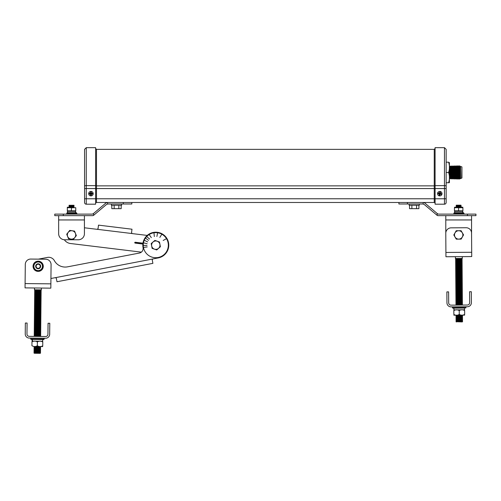 <?xml version="1.0" encoding="UTF-8"?>
<svg xmlns="http://www.w3.org/2000/svg" width="501" height="501" viewBox="0 0 501 501"><rect width="100%" height="100%" fill="white"/><g stroke="black" fill="none" stroke-linecap="round" stroke-linejoin="round"><path stroke-width="0.75" d="M445.903 251.064L445.777 233.291L445.915 252.454L471.698 252.272L471.729 256.568L445.946 256.756L445.915 252.454M471.566 233.716L471.566 219.952L471.566 233.716A6.056 6.056 0 0 1 471.56 233.992L471.685 250.876M445.946 256.756L455.409 256.687L455.422 258.503L462.279 258.453L462.266 256.637L471.729 256.568M445.777 233.291A5.405 5.405 0 0 1 451.144 227.842L466.112 227.736A5.405 5.405 0 0 1 471.554 233.103L471.698 252.272M456.104 258.497L455.566 258.879L462.141 258.835L461.596 258.46M455.566 258.879L456.11 259.255L461.603 259.217L462.141 258.835M456.11 259.255L455.572 259.637L456.117 260.013L455.572 259.637L462.147 259.587L461.603 259.217L462.147 259.587L461.609 259.975L462.154 260.345L455.578 260.395L456.117 260.013L461.609 259.975M458.866 260.752L462.154 260.345L461.615 260.727L462.154 261.102L455.584 261.153L456.117 260.77L458.866 260.752M455.584 261.153L456.123 261.528L461.621 261.484L462.154 261.102L461.615 260.727M456.123 261.528L455.584 261.91L456.129 262.28L455.591 262.668L462.166 262.618L461.621 262.242L462.16 261.86L461.621 262.242L456.129 262.28L455.584 261.91L462.16 261.86L461.621 261.484L462.154 261.102M456.129 262.28L455.591 262.668L456.135 263.038L461.628 263L462.166 262.618L461.628 263L462.172 263.376L455.597 263.42L456.142 263.795L461.634 263.758L462.172 263.376L461.628 263M456.135 263.038L455.597 263.42L456.142 263.795L455.603 264.177L462.179 264.133L461.634 263.758M458.891 264.534L461.64 264.515L462.179 264.133L461.64 264.515L462.185 264.891L455.609 264.935L456.148 264.553L458.891 264.534M455.609 264.935L456.154 265.311L461.646 265.273L462.185 264.891M456.154 265.311L455.616 265.693L462.191 265.643L461.646 265.273L462.191 265.643L461.653 266.025L462.198 266.4L455.622 266.451L456.167 266.826L461.659 266.782L462.198 266.4L461.653 266.025L462.191 265.643M455.616 265.693L456.16 266.069L461.653 266.025M461.659 266.782L462.198 267.158L461.665 267.54L456.167 267.584L455.628 267.208L462.198 267.158L461.659 266.782L462.198 266.4M456.16 266.069L455.622 266.451L456.167 266.826L455.628 267.208L456.167 267.584L455.628 267.966L462.204 267.916L461.665 267.54L462.198 267.158M456.167 267.584L455.628 267.966L456.173 268.336L461.665 268.298L462.204 267.916L461.665 268.298L462.21 268.674L455.634 268.724L456.179 269.093L461.671 269.056L462.21 268.674M456.173 268.336L455.634 268.724L456.179 269.093L455.641 269.475L462.216 269.432L461.671 269.056L462.216 269.432L461.678 269.814L462.223 270.189L455.647 270.233L456.186 269.851L461.678 269.814L462.216 269.432M458.935 270.59L461.684 270.571L462.223 270.189L461.684 270.571L462.229 270.947L455.653 270.991L456.192 270.609L458.935 270.59M455.653 270.991L456.198 271.367L455.659 271.749L456.198 271.367L461.69 271.329L462.229 270.947L461.684 270.571M461.69 271.329L462.235 271.699L461.697 272.081L456.204 272.124L455.659 271.749L462.235 271.699L461.69 271.329L462.229 270.947M461.703 272.838L462.241 273.214L461.709 273.596L456.211 273.64L455.672 273.264L462.241 273.214L461.703 272.838L462.241 272.456L458.954 272.863L456.211 272.882L455.666 272.506L456.204 272.124L455.666 272.506L462.241 272.456L461.697 272.081L462.235 271.699M455.666 272.506L456.211 272.882L455.672 273.264L456.211 273.64L455.678 274.022L462.248 273.972L461.709 273.596L462.241 273.214M455.678 274.022L456.217 274.391L455.678 274.78L462.254 274.73L461.715 275.112L456.223 275.149L455.678 274.78L456.217 274.391L461.709 274.354L462.248 273.972L461.709 273.596M455.678 274.78L456.223 275.149L455.685 275.531L456.229 275.907L455.685 275.531L462.26 275.487L461.715 275.112L462.26 275.487L461.722 275.869L462.266 276.245L455.691 276.289L456.236 276.665L461.728 276.627L462.266 276.245L461.728 276.627L462.273 277.003L455.697 277.047L456.236 276.665L455.691 276.289L456.229 275.907L461.722 275.869L462.26 275.487M455.697 277.047L456.242 277.422L461.734 277.385L462.273 277.003L461.728 276.627M462.279 277.754L458.991 278.161L456.248 278.18L455.703 277.805L462.279 277.754L461.734 277.385L462.279 277.754L461.74 278.136L462.285 278.512L455.71 278.562L456.254 278.938L458.997 278.919L462.285 278.512L461.747 278.894L462.291 279.27L455.716 279.32L456.254 279.696L461.753 279.652L462.291 279.27L461.747 278.894M456.242 277.422L455.703 277.805L456.248 278.18L455.71 278.562L456.254 278.938L455.716 279.32L456.254 279.696L455.722 280.078L462.291 280.028L461.753 279.652L462.291 279.27M459.01 280.428L461.759 280.41L462.291 280.028L461.759 280.41L462.298 280.785L455.722 280.836L456.267 281.205L461.759 281.167L462.298 280.785L461.759 281.167L462.304 281.543L455.728 281.587L456.267 281.205L455.722 280.836L456.261 280.447L459.01 280.428M459.022 281.944L461.765 281.925L462.304 281.543L461.765 281.925L462.31 282.301L455.735 282.345L456.273 281.963L459.022 281.944M455.735 282.345L456.279 282.721L461.772 282.683L462.31 282.301L461.765 281.925M461.772 282.683L462.317 283.052L461.778 283.441L456.286 283.478L455.741 283.103L462.317 283.052L461.772 282.683L462.31 282.301M456.279 282.721L455.741 283.103L456.286 283.478L455.747 283.86L462.323 283.81L461.778 283.441L462.317 283.052M456.286 283.478L455.747 283.86L456.292 284.236L461.784 284.192L462.323 283.81L461.784 284.192L462.329 284.568L455.753 284.618L456.298 284.994L461.79 284.95L462.329 284.568L461.79 284.95L462.335 285.326L455.76 285.376L456.298 285.752L461.797 285.708L462.335 285.326L461.797 285.708L462.335 286.084L455.766 286.134L456.305 286.503L461.803 286.466L462.335 286.084L461.803 286.466L462.342 286.841L455.766 286.885L456.311 287.261L461.803 287.223L462.342 286.841M462.354 288.357L461.816 288.739L456.323 288.776L455.778 288.401L462.354 288.357L461.809 287.981L462.348 287.599L461.809 287.981L456.317 288.019L455.772 287.643L462.348 287.599L461.803 287.223M456.292 284.236L455.753 284.618L456.298 284.994L455.76 285.376L456.298 285.752L455.766 286.134L456.305 286.503L455.766 286.885L456.311 287.261L455.772 287.643L456.317 288.019L455.778 288.401L456.323 288.776L455.785 289.158L462.36 289.108L461.816 288.739L462.36 289.108L461.822 289.497L462.367 289.866L455.791 289.916L456.336 290.292L459.079 290.273L462.367 289.866L461.828 290.248L462.373 290.624L455.797 290.674L456.336 290.292L455.791 289.916L456.33 289.534L461.822 289.497M455.797 290.674L456.342 291.05L461.834 291.006L462.373 290.624L461.828 290.248M461.834 291.006L462.379 291.382L461.841 291.764L456.342 291.807L455.804 291.432L462.379 291.382L461.834 291.006L462.373 290.624M456.342 291.05L455.804 291.432L456.342 291.807L455.81 292.189L462.379 292.139L461.841 291.764L462.379 291.382M456.342 291.807L455.81 292.189L456.348 292.559L461.847 292.521L462.379 292.139L461.847 292.521L462.385 292.897L455.81 292.941L456.355 293.317L461.847 293.279L462.385 292.897L461.847 292.521M456.348 292.559L455.81 292.941L456.355 293.317L455.816 293.699L462.392 293.655L461.847 293.279M459.11 294.056L461.853 294.037L462.392 293.655L461.853 294.037L462.398 294.413L455.822 294.456L456.361 294.074L459.11 294.056M455.822 294.456L456.367 294.832L461.859 294.795L462.398 294.413L461.853 294.037M456.367 294.832L455.829 295.214L456.373 295.59L455.835 295.972L456.38 296.348L455.841 296.73L462.417 296.68L461.872 296.304L462.41 295.922L459.123 296.329L456.38 296.348L455.835 295.972L462.41 295.922L461.866 295.552L462.404 295.164L461.866 295.552L456.373 295.59L455.829 295.214L462.404 295.164L461.859 294.795M456.38 296.348L455.841 296.73L456.386 297.106L461.878 297.062L462.417 296.68L461.872 296.304M455.841 296.73L456.386 297.106L455.847 297.488L462.423 297.437L461.878 297.062M459.135 297.838L461.884 297.819L462.423 297.437L461.884 297.819L462.423 298.195L455.854 298.245L459.135 297.838M455.847 297.488L456.392 297.863L455.854 298.245L456.392 298.615L461.891 298.577L462.423 298.195L461.884 297.819M455.854 298.245L456.392 298.615L455.86 298.997L456.398 299.373L455.86 298.997L462.429 298.953L461.891 298.577L462.429 298.953L461.891 299.335L462.436 299.711L455.86 299.755L456.398 299.373L461.891 299.335L462.436 299.711L461.897 300.093L462.442 300.468L455.866 300.512L456.411 300.888L461.903 300.85L462.442 300.468L461.897 300.093L462.436 299.711M456.398 299.373L455.86 299.755L456.405 300.13L461.897 300.093M455.86 299.755L456.405 300.13L455.866 300.512L456.411 300.888L455.872 301.27L462.448 301.22L461.903 300.85L462.442 300.468M455.872 301.27L456.417 301.646L459.166 301.627L462.448 301.22L461.909 301.602L462.454 301.978L455.879 302.028L456.424 302.404L459.166 302.385L462.454 301.978L461.916 302.36L462.461 302.736L455.885 302.786L456.43 303.161L461.922 303.118L462.461 302.736L461.916 302.36M456.417 301.646L455.879 302.028L456.424 302.404L455.885 302.786L456.43 303.161L455.891 303.543L462.467 303.493L461.922 303.118L462.461 302.736M455.891 303.543L456.436 303.913L461.928 303.875L462.467 303.493L461.928 303.875L462.473 304.251L455.897 304.301L456.436 304.671L461.935 304.633L462.473 304.251L461.928 303.875M456.436 303.913L455.897 304.301L456.436 304.671L455.979 305.109L462.473 305.009L461.935 304.633L462.473 304.251M467.352 305.028L451.025 305.147A2.323 2.323 0 0 1 448.683 302.836L448.602 291.883L446.873 291.895L446.955 302.848A4.058 4.058 0 0 0 451.038 306.875L467.364 306.756A4.058 4.058 0 0 0 471.391 302.673L471.309 291.72L469.581 291.732L469.662 302.685A2.323 2.323 0 0 1 467.352 305.028M464.508 308.077L452.854 308.159L464.508 308.077L464.521 309.806L464.508 308.077M453.818 309.887L464.627 309.806M464.634 310.589C462.818 309.468 461.014 309.48 459.229 310.626C457.413 309.505 455.609 309.518 453.825 310.67C453.812 309.53 453.812 309.53 453.825 310.67L453.85 314.421C455.666 315.542 457.469 315.53 459.254 314.377C461.077 315.505 462.874 315.492 464.665 314.34C464.671 315.473 464.671 315.473 464.665 314.34L464.634 310.589C464.627 309.455 464.627 309.455 464.634 310.589M456.53 317.54L455.991 317.922L462.567 317.878L462.028 318.26L462.573 318.63L462.035 319.018L462.58 319.387L462.041 319.77L456.549 319.813L456.004 319.438L456.543 319.056L456.004 319.438L462.58 319.387L462.035 319.018L456.543 319.056L455.998 318.68L462.573 318.63L462.028 318.26L456.536 318.298L455.991 317.922L456.53 317.54L455.991 317.164L462.561 317.12L462.028 317.502L456.53 317.54L455.991 317.164L456.524 316.782L455.985 316.413L462.561 316.363L462.022 316.745L456.524 316.782L455.985 316.413L456.524 316.025L455.979 315.655L456.392 315.185L453.868 315.204L464.659 315.123L456.392 315.185L462.135 315.142L462.555 315.605L455.979 315.655L456.524 316.025L462.016 315.987L462.555 315.605L462.01 315.229M453.85 314.421C453.856 315.555 453.856 315.555 453.85 314.421C453.856 315.555 453.856 315.555 453.85 314.421M462.041 319.77L462.586 320.145L462.047 320.527L456.555 320.571L456.01 320.195L462.586 320.145L462.041 319.77L462.58 319.387M462.047 320.527L462.592 320.903L462.054 321.285L456.561 321.329L456.016 320.953L456.555 320.571L456.016 320.953L462.592 320.903L462.047 320.527L462.586 320.145M462.21 321.936L456.023 321.711L462.21 321.936L462.598 321.661L462.054 321.285M459.254 314.377L459.229 310.626M461.145 239.121L463.544 234.888L461.083 230.692L456.217 230.729L453.812 234.963L456.273 239.159L461.145 239.121M454.488 234.956A4.19 4.19 0 0 1 458.647 230.736A4.19 4.19 0 0 1 462.868 234.894A4.19 4.19 0 0 1 458.709 239.115A4.19 4.19 0 0 1 454.488 234.956M74.016 207.22L67.322 207.226L74.016 207.22L69.038 206.581L74.035 206.581L73.497 206.907L74.035 206.581L73.497 206.255L69.038 205.936L74.035 205.936L73.497 206.255L74.035 205.936L73.497 205.61L69.038 205.285L74.035 205.285L73.497 205.61M75.757 207.715L67.322 207.715L67.322 210.84L75.757 210.84L75.757 207.715M74.035 205.285L69.038 205.285M75.682 211.328L67.391 211.328M71.537 212.668L76.215 212.668L67.366 212.668L67.491 211.328M71.793 213.927L76.866 213.927L76.866 213.32L66.721 213.32L67.366 212.668L66.721 213.927L71.793 213.927M73.628 214.121L69.382 213.927M84.425 215.655L84.425 233.716A6.056 6.056 0 0 1 78.369 239.772L64.704 239.772A6.056 6.056 0 0 1 58.648 233.716L58.648 215.655M58.648 219.952L84.425 219.952L84.425 227.78L97.106 229.32A0.864 0.864 0 0 0 97.319 229.32L98.071 228.569L97.376 229.314L98.071 228.569L98.484 225.131L131.976 229.207L98.484 225.131M71.537 207.715L71.317 211.027M71.061 211.146L70.491 211.272M121.605 205.266L121.605 203.988L121.605 205.266L111.385 205.266L111.385 203.988L111.385 205.266M107.571 204.026L107.571 202.485L131.819 202.485L131.819 203.988L108.022 203.988A2.555 2.555 0 0 0 107.571 204.026L106.362 204.596L93.518 215.411A2.555 2.555 0 0 1 92.441 215.655L54.772 215.655L54.772 214.121L54.772 215.655M54.772 214.121L63.289 214.121L63.289 215.655M107.571 202.485L105.855 203.062L93.518 213.495L93.518 215.411M93.518 213.495L93.487 213.52A2.555 2.555 0 0 1 91.84 214.121L63.289 214.121M121.179 205.266L121.179 208.673L118.837 208.673L118.837 205.266M118.837 208.673L114.153 208.673L114.153 205.266M114.153 208.673L111.811 208.673L111.811 205.266M142.942 243.392L134.969 242.641L142.885 243.824M75.701 235.432A4.19 4.19 0 0 1 71.029 239.09A4.19 4.19 0 0 1 67.378 234.418A4.19 4.19 0 0 1 72.044 230.767A4.19 4.19 0 0 1 75.701 235.432M68.524 238.745L66.721 234.23L69.733 230.404L74.549 231.105L76.352 235.62L73.34 239.447L68.524 238.745M64.366 239.76A8.649 8.649 0 0 0 70.491 243.511L141.376 252.141L70.491 243.511M147.238 235.42L132.314 233.604A0.864 0.864 0 0 1 132.107 233.554A0.864 0.864 0 0 0 132.314 233.604M132.051 233.529L131.563 232.639L132.051 233.529M131.976 229.207L131.563 232.639M449.359 168.624L449.378 167.334L449.359 168.624M449.716 166.088L450.167 166.864L450.618 166.088L451.069 166.864L451.069 178.055L450.618 178.826L450.618 166.088L450.167 166.864L450.167 178.055L449.716 178.826L449.716 166.088L449.403 166.626M451.971 166.789L451.971 178.131L451.52 178.907L451.52 166.013L451.971 166.789L452.416 166.013L452.416 178.907L452.866 178.131L452.866 166.789L452.416 166.013L451.971 166.789L451.52 166.013L451.069 166.864L450.618 166.088M452.866 166.789L453.317 166.013L453.768 166.789L453.768 178.131L453.317 178.907L453.317 166.013L452.866 166.789L452.416 166.013M454.219 165.937L454.67 166.714L454.67 178.206L454.219 178.982L454.219 165.937L453.768 166.789M455.572 166.714L455.572 178.206L455.121 178.982L455.121 165.937L455.572 166.714L456.023 165.937L456.023 178.982L456.474 178.206L456.474 166.714L456.023 165.937L455.572 166.714L455.121 165.937L454.67 166.714M458.271 166.633L458.722 165.862L459.173 166.633L459.173 178.281L458.722 179.057L458.722 165.862L458.271 166.633L457.826 165.862L458.271 166.633L458.271 178.281L457.826 179.057L457.826 165.862L457.375 166.633L457.375 178.281L456.925 179.057L456.925 165.862L457.375 166.633L456.925 165.862L456.474 166.714L456.023 165.937M461.665 178.206L461.922 166.965L461.922 177.949L460.294 178.663L460.294 166.257L460.075 178.281L459.624 179.057L459.624 165.862L459.173 166.633L458.722 165.862M460.557 178.206L460.557 166.714L459.624 165.862L459.173 166.633M459.173 178.281L459.624 179.057L459.173 178.281L458.722 179.057L458.271 178.281L457.826 179.057L457.375 178.281L456.925 179.057L456.474 178.206L456.023 178.982L455.572 178.206L455.121 178.982L454.67 178.206L454.219 178.982L453.768 178.131L453.317 178.907L452.866 178.131L452.416 178.907L451.971 178.131L451.52 178.907L451.069 178.055L450.618 178.826L450.167 178.055L449.716 178.826L449.403 178.293L449.403 182.395L449.403 162.524M446.159 162.186L448.595 162.186C449.735 162.186 449.735 162.186 448.595 162.186C449.735 165.612 449.735 169.037 448.595 172.457L446.159 172.457M437.542 193.668A2.236 2.236 0 0 1 439.772 191.432A2.236 2.236 0 0 1 442.007 193.668A2.236 2.236 0 0 1 439.772 195.904A2.236 2.236 0 0 1 437.542 193.668A2.236 2.236 0 0 0 439.772 195.904A2.236 2.236 0 0 0 442.007 193.668M438.237 193.599L439.364 193.918L439.114 195.052L439.709 195.202L440.022 194.081L441.162 194.332L441.306 193.737L440.185 193.417L440.435 192.284L439.84 192.133L439.527 193.254L438.388 193.004L438.237 193.599L439.621 193.762L439.577 194.989L439.865 193.824L441.03 194.112L439.928 193.574L440.222 192.409L439.84 192.133M88.715 193.668A2.236 2.236 0 0 1 90.95 191.432A2.236 2.236 0 0 1 93.186 193.668A2.236 2.236 0 0 1 90.95 195.904A2.236 2.236 0 0 1 88.715 193.668A2.236 2.236 0 0 0 90.95 195.904A2.236 2.236 0 0 0 93.186 193.668M89.623 193.543L90.825 193.799L91.076 194.995L91.076 193.799L92.278 193.799L91.076 193.543L91.076 192.34L90.825 193.543L89.447 193.361L90.055 193.33L89.447 193.361L89.447 193.975L90.612 194.006L90.643 195.171L91.257 195.171L91.288 194.006L92.453 193.975L91.846 194.006A0.958 0.958 0 0 1 91.288 194.563M92.278 193.799L92.453 193.361L91.288 193.33L91.257 192.165L90.643 192.165L90.612 193.33L90.055 193.33A0.958 0.958 0 0 1 90.612 192.772M434.242 149.367L96.486 149.367L96.486 188.558L446.159 188.558L446.159 186.096L446.159 202.485L446.159 198.778L444.456 198.778L444.456 147.663L446.159 149.367L446.159 186.096A1.703 0.457 -0 0 0 444.456 185.633L435.093 185.633L435.093 204.189L444.456 204.189L444.456 198.778L434.242 198.778L434.242 149.367L435.093 148.515M448.595 172.457C449.735 175.882 449.735 179.308 448.595 182.733L446.159 182.733M448.595 182.733C449.735 182.733 449.735 182.733 448.595 182.733C449.735 182.733 449.735 182.733 448.595 182.733M449.378 182.733L449.403 182.395L449.378 182.733M84.563 188.558L86.266 188.558L86.266 185.633A1.703 0.457 180 0 0 84.563 186.096L84.563 202.485A1.703 1.703 0 0 0 86.266 204.189L95.635 204.189L95.635 147.663L86.266 147.663L86.266 185.633L95.635 185.633M444.456 147.663L435.093 147.663L435.093 185.633M96.486 202.485L434.242 202.485A0.852 0.852 0 0 1 435.093 203.337A0.852 0.852 0 0 0 434.242 202.485L434.242 198.778L96.486 198.778L96.486 202.485A0.852 0.852 0 0 0 95.635 203.337A0.852 0.852 0 0 1 96.486 202.485A0.852 0.852 0 0 0 95.635 203.337M84.563 186.096L84.563 149.367L86.266 147.663M446.159 202.485A1.703 1.703 0 0 1 444.456 204.189A1.703 1.703 0 0 0 446.159 202.485A1.703 1.703 0 0 1 444.456 204.189M439.972 192.346L439.684 193.511L438.456 193.474M456.198 207.22L462.824 207.22L454.532 207.22L456.198 207.22L454.532 207.22L456.198 207.22L456.724 206.907L456.179 206.581L461.177 206.581L456.179 205.936L461.177 205.936L456.179 205.285L460.995 205.178L456.361 205.178M462.899 207.715L454.463 207.715L454.463 210.84L462.899 210.84L462.899 207.715M462.824 211.328L454.532 211.328M458.678 212.668L463.356 212.668L462.724 212.668L462.724 211.328M453.862 213.32L454.632 212.668L453.862 213.32L453.862 213.927L464.007 213.927L464.007 213.32L453.906 213.088M460.832 213.927L456.524 213.927M445.79 232.884L445.79 215.655M471.566 215.655L471.566 219.952L445.79 219.952M454.507 212.668L458.935 212.668M458.678 207.715L458.459 211.027M458.202 211.146L457.632 211.272M35.677 266.25A2.486 2.486 0 0 1 38.195 263.789A2.486 2.486 0 0 1 40.656 266.307A2.486 2.486 0 0 1 38.139 268.768A2.486 2.486 0 0 1 35.677 266.25M36.11 266.256A2.054 2.054 0 0 1 38.189 264.227A2.054 2.054 0 0 1 40.224 266.3A2.054 2.054 0 0 1 38.145 268.336A2.054 2.054 0 0 1 36.11 266.256M33.874 266.231A4.296 4.296 0 0 1 38.214 261.985A4.296 4.296 0 0 1 42.46 266.325A4.296 4.296 0 0 1 38.12 270.571A4.296 4.296 0 0 1 33.874 266.231M43.136 266.131L40.781 270.509L35.809 270.653L33.198 266.426L35.552 262.048L40.525 261.904L43.136 266.131M33.053 266.225A5.11 5.11 0 0 1 38.22 261.171A5.11 5.11 0 0 1 43.28 266.332A5.11 5.11 0 0 1 38.114 271.392A5.11 5.11 0 0 1 33.053 266.225M54.384 260.658A12.35 12.35 0 0 0 67.535 266.839A12.35 12.35 0 0 1 54.384 260.658A6.488 6.488 0 0 0 47.476 257.408L38.414 259.142L30.761 259.061L45.723 259.217A5.405 5.405 0 0 1 51.077 264.685L50.826 288.15L25.05 287.881L25.094 283.579L50.877 283.848M30.761 259.061A5.405 5.405 0 0 0 25.294 264.415L25.094 283.579M55.323 277.66A0.864 0.864 0 0 1 55.542 277.642L56.337 278.343L55.542 277.642A0.864 0.864 0 0 0 55.323 277.66L50.933 278.5L50.889 282.458M25.113 282.188L25.294 264.415M41.37 288.05L41.351 289.866L34.494 289.797L34.513 287.981M40.662 290.618L35.164 290.561L34.632 290.173L35.176 289.803L34.632 290.173L41.201 290.242L40.669 289.86L41.201 290.242L40.662 290.618L41.195 291L34.619 290.931L35.158 291.319L40.65 291.375L41.195 291L40.662 290.618L41.201 290.242M34.632 290.173L35.164 290.561L34.619 290.931L35.158 291.319L34.613 291.688L41.188 291.757L40.65 291.375L41.195 291M35.158 291.319L34.613 291.688L35.151 292.07L40.644 292.133L41.188 291.757L40.65 291.375M34.613 291.688L35.151 292.07L34.607 292.446L41.182 292.515L40.644 292.133L41.182 292.515L40.637 292.885L41.17 293.273L34.6 293.204L35.145 292.828L40.637 292.885L41.182 292.515M35.151 292.07L34.607 292.446L35.145 292.828L34.6 293.204L35.133 293.586L40.625 293.642L41.17 293.273L40.637 292.885M35.133 293.586L34.588 293.962L41.163 294.031L40.625 293.642M34.588 293.962L35.126 294.344L34.582 294.72L35.126 294.344L40.619 294.4L41.163 294.031M41.157 294.788L40.612 295.158L35.12 295.102L34.582 294.72L41.157 294.788L40.619 294.4M34.575 295.471L35.108 295.859L34.575 295.471L35.12 295.102L34.575 295.471L37.863 295.509L41.151 295.54L40.612 295.158L41.151 295.54L40.606 295.916L41.138 296.298L37.851 296.266L34.569 296.229L35.108 295.859L40.606 295.916L41.151 295.54M35.108 295.859L34.569 296.229L35.101 296.617L40.594 296.673L41.138 296.298L40.606 295.916M34.569 296.229L35.101 296.617L34.556 296.987L37.844 297.024L41.132 297.055L40.594 296.673L41.138 296.298M35.101 296.617L34.556 296.987L35.095 297.369L34.55 297.744L35.095 297.369L40.587 297.431L41.132 297.055L40.594 296.673M41.126 297.813L40.581 298.189L35.089 298.126L34.55 297.744L41.126 297.813L40.587 297.431M34.544 298.502L35.076 298.884L34.544 298.502L35.089 298.126L34.544 298.502L41.12 298.571L40.581 298.189L41.12 298.571L40.575 298.94L41.107 299.329L34.531 299.26L35.076 298.884L40.575 298.94L41.12 298.571M35.076 298.884L34.531 299.26L35.07 299.642L34.525 300.018L41.101 300.086L37.807 300.431L35.064 300.4L34.525 300.018L35.07 299.642L40.562 299.698L41.107 299.329L40.575 298.94M34.525 300.018L35.064 300.4L34.519 300.769L41.095 300.838L40.556 300.456L41.101 300.086L40.562 299.698M40.55 301.214L41.088 301.596L40.543 301.971L35.045 301.915L34.513 301.527L35.057 301.157L40.55 301.214L41.095 300.838L40.55 301.214L41.088 301.596L37.8 301.564L34.513 301.527L35.057 301.157L34.519 300.769M34.513 301.527L35.045 301.915L34.5 302.285L37.788 302.322L41.076 302.353L40.543 301.971L41.088 301.596M35.045 301.915L34.5 302.285L35.039 302.673L40.531 302.729L41.076 302.353L40.543 301.971M34.5 302.285L35.039 302.673L34.494 303.042L41.069 303.111L40.531 302.729M35.032 303.424L40.525 303.487L41.069 303.111L40.525 303.487L41.063 303.869L34.488 303.8L35.032 303.424L34.494 303.042L35.039 302.673M34.488 303.8L35.026 304.182L34.481 304.558L41.051 304.627L40.506 304.996L35.014 304.94L34.481 304.558L35.026 304.182L40.518 304.239L41.063 303.869L40.525 303.487M41.044 305.385L37.757 305.729L34.469 305.316L41.044 305.385L40.506 304.996M34.481 304.558L35.014 304.94L34.469 305.316L35.007 305.698L34.463 306.073L41.038 306.142L40.5 305.754M34.463 306.073L35.001 306.455L40.493 306.512L41.038 306.142M35.001 306.455L34.456 306.825L34.995 307.213L34.456 306.825L41.032 306.894L40.493 306.512L41.032 306.894L40.487 307.27L41.019 307.652L34.45 307.583L34.995 307.213L40.487 307.27L41.019 307.652L40.475 308.027L41.013 308.409L34.437 308.34L34.982 307.971L40.475 308.027L41.019 307.652M34.45 307.583L34.982 307.971L34.437 308.34L34.976 308.729L34.431 309.098L34.976 308.729L40.468 308.785L41.013 308.409L40.475 308.027M40.468 308.785L41.007 309.167L40.462 309.543L34.97 309.48L34.431 309.098L41.007 309.167L40.468 308.785L41.013 308.409M34.97 309.48L34.425 309.856L41.001 309.925L40.462 309.543M34.425 309.856L37.707 310.269L41.001 309.925M34.957 310.238L34.419 310.614L34.951 310.996L34.419 310.614L40.988 310.683L40.456 310.294L40.988 310.683L40.443 311.052L40.982 311.44L34.406 311.371L34.951 310.996L40.443 311.052L40.982 311.44L40.437 311.81L40.976 312.192L34.4 312.129L34.945 311.754L40.437 311.81L40.976 312.192L40.431 312.568L40.969 312.95L34.394 312.881L34.938 312.511L40.431 312.568L40.969 312.95L40.424 313.325L40.957 313.707L34.381 313.639L34.926 313.269L40.424 313.325L40.957 313.707L40.412 314.083L40.95 314.465L34.375 314.396L34.92 314.027L40.412 314.083L40.957 313.707M34.951 310.996L34.406 311.371L34.945 311.754L34.4 312.129L34.938 312.511L34.394 312.881L34.926 313.269L34.381 313.639L34.92 314.027L34.375 314.396L34.913 314.778L40.406 314.841L40.95 314.465L40.412 314.083M34.375 314.396L34.913 314.778L34.369 315.154L40.944 315.223L40.406 314.841L40.95 314.465M34.913 314.778L34.369 315.154L34.907 315.536L34.362 315.912L40.938 315.981L40.393 316.35L34.895 316.294L34.362 315.912L34.907 315.536L40.399 315.599L40.944 315.223L40.406 314.841M34.362 315.912L34.895 316.294L34.35 316.67L40.925 316.738L40.393 316.35L40.938 315.981L40.399 315.599L40.938 315.981M34.895 316.294L34.35 316.67L34.888 317.052L34.344 317.427L34.888 317.052L40.381 317.108L40.925 316.738L40.393 316.35M40.381 317.108L40.919 317.496L40.374 317.866L34.882 317.809L34.344 317.427L40.919 317.496L40.381 317.108L40.925 316.738M34.337 318.179L34.876 318.567L34.337 318.179L34.882 317.809L34.337 318.179L37.625 318.216L40.913 318.248L40.374 317.866L40.913 318.248L40.368 318.623L40.9 319.005L34.331 318.937L34.876 318.567L40.368 318.623L40.9 319.005L40.356 319.381L40.894 319.763L34.319 319.694L34.863 319.325L40.356 319.381L40.894 319.763L40.349 320.139L40.888 320.521L34.312 320.452L34.857 320.083L40.349 320.139L40.888 320.521L40.343 320.897L40.882 321.279L34.306 321.21L34.851 320.834L40.343 320.897L40.888 320.521M34.876 318.567L34.331 318.937L34.863 319.325L34.319 319.694L34.857 320.083L34.312 320.452L34.851 320.834L34.306 321.21L34.845 321.592L34.3 321.968L40.869 322.037L40.324 322.406L34.832 322.35L34.3 321.968L34.845 321.592L40.337 321.648L40.882 321.279L40.343 320.897M34.3 321.968L34.832 322.35L34.287 322.725L34.826 323.107L34.287 322.725L40.863 322.794L40.324 322.406L40.863 322.794L40.318 323.164L40.857 323.552L34.281 323.483L34.826 323.107L40.318 323.164L40.863 322.794M34.826 323.107L34.281 323.483L34.819 323.865L34.275 324.235L34.819 323.865L40.312 323.922L40.857 323.552L40.318 323.164M34.262 324.992L34.801 325.381L34.262 324.992L34.807 324.623L34.275 324.235L40.85 324.304L40.312 323.922L40.85 324.304L40.305 324.679L40.838 325.061L34.262 324.992L34.807 324.623L40.305 324.679L40.838 325.061L40.293 325.437L40.831 325.819L34.256 325.75L34.801 325.381L40.293 325.437L40.838 325.061M34.256 325.75L34.794 326.132L40.287 326.195L40.831 325.819L40.287 326.195L40.825 326.577L34.25 326.508L34.794 326.132L34.256 325.75L34.801 325.381M34.25 326.508L34.788 326.89L40.28 326.953L40.825 326.577L40.287 326.195M40.28 326.953L40.819 327.335L40.274 327.704L34.776 327.648L34.243 327.266L40.819 327.335L40.28 326.953L40.825 326.577M34.788 326.89L34.243 327.266L34.776 327.648L34.231 328.023L40.806 328.092L40.274 327.704L40.806 328.092L40.262 328.462L40.8 328.85L34.225 328.781L34.769 328.405L40.262 328.462L40.806 328.092M34.231 328.023L34.769 328.405L34.225 328.781L34.763 329.163L40.255 329.22L40.8 328.85L40.262 328.462M40.794 329.602L40.249 329.977L34.757 329.921L34.218 329.539L40.794 329.602L40.255 329.22M34.225 328.781L34.763 329.163L34.218 329.539L34.757 329.921L34.212 330.291L40.781 330.359L40.249 329.977L40.781 330.359L40.243 330.735L40.775 331.117L34.2 331.048L34.744 330.679L40.243 330.735L40.775 331.117L40.23 331.493L40.769 331.875L34.193 331.806L34.738 331.437L40.23 331.493L40.775 331.117M34.757 329.921L34.212 330.291L34.744 330.679L34.2 331.048L34.738 331.437L34.193 331.806L34.732 332.188L34.187 332.564L34.732 332.188L40.224 332.251L40.769 331.875L40.23 331.493M40.218 333.002L40.75 333.39L40.205 333.76L34.713 333.704L34.181 333.322L34.726 332.946L34.187 332.564L40.763 332.633L40.224 332.251L40.763 332.633L40.218 333.002L40.75 333.39L34.181 333.322L34.726 332.946L40.218 333.002L40.763 332.633M34.168 334.079L34.707 334.461L34.168 334.079L34.713 333.704L34.168 334.079L40.744 334.148L40.205 333.76L40.744 334.148L40.199 334.518L40.738 334.906L34.162 334.837L34.707 334.461L40.199 334.518L40.744 334.148M34.707 334.461L34.162 334.837L34.701 335.219L37.443 335.25L40.193 335.275L40.738 334.906L40.199 334.518M34.162 334.837L34.701 335.219L34.156 335.589L37.443 335.626L40.731 335.657L40.193 335.275L40.738 334.906M34.701 335.219L34.156 335.589L34.694 335.977L34.149 336.346L34.694 335.977L40.186 336.033L40.731 335.657L40.193 335.275M34.225 336.403L40.719 336.415L40.186 336.033M45.597 336.522L29.271 336.353A2.323 2.323 0 0 1 26.966 334.004L27.085 323.051L25.351 323.032L25.238 333.985A4.058 4.058 0 0 0 29.252 338.081L45.578 338.25A4.058 4.058 0 0 0 49.674 334.242L49.793 323.283L48.058 323.27L47.946 334.223A2.323 2.323 0 0 1 45.597 336.522M37.4 339.465L31.043 339.396L30.617 338.964L44.194 339.102L44.207 338.238L43.762 339.534L37.4 339.465M32.433 341.143L32.452 339.415M32.083 341.137L32.127 339.409M31.976 341.143L42.792 341.256M37.375 341.976C35.577 340.824 33.774 340.805 31.97 341.92C31.983 340.786 31.983 340.786 31.97 341.92L31.926 345.671C33.73 346.83 35.527 346.849 37.337 345.728C39.134 346.886 40.938 346.905 42.742 345.79L42.779 342.033C40.982 340.88 39.184 340.862 37.375 341.976L37.337 345.728M42.779 342.033C42.792 340.899 42.792 340.899 42.779 342.033C42.792 340.899 42.792 340.899 42.779 342.033M42.742 345.79C42.729 346.924 42.729 346.924 42.742 345.79M42.735 346.567L37.331 346.517L42.723 346.573M34.456 346.485L40.074 346.629L40.612 347.011L37.325 346.98L34.037 346.942L34.582 346.573M31.926 345.671C31.92 346.811 31.92 346.811 31.926 345.671L31.926 345.74M34.563 348.089L34.018 348.458L40.594 348.527L40.055 348.145L34.563 348.089L34.03 347.7L37.318 347.356L40.6 347.769L34.03 347.7L34.575 347.331L34.037 346.942M33.999 350.731L34.531 351.113L33.987 351.489L40.562 351.558L40.024 351.17L34.531 351.113L33.999 350.731L34.538 350.356L33.999 350.731L40.568 350.8L40.036 350.412L34.538 350.356L34.005 349.974L34.55 349.598L34.005 349.974L40.581 350.042L34.012 349.216L37.306 348.871L40.587 349.285L34.012 349.216L34.556 348.846L34.018 348.458M34.525 351.871L40.017 351.927L40.556 352.316L33.98 352.247L34.525 351.871L33.987 351.489M34.519 352.629L40.011 352.685L40.55 353.067L33.974 352.998L34.519 352.629L33.98 352.247L34.519 352.629L33.974 352.998L34.356 353.274L40.155 353.337L40.55 353.067L40.011 352.685L40.556 352.316L40.011 352.685M151.678 245.966A4.19 4.19 0 0 1 155.003 241.062A4.19 4.19 0 0 1 159.913 244.388A4.19 4.19 0 0 1 156.581 249.291A4.19 4.19 0 0 1 151.678 245.966M159.475 241.996L160.389 246.774L156.707 249.955L152.11 248.358L151.196 243.58L154.878 240.399L159.475 241.996L160.389 246.774L156.707 249.955L152.11 248.358L151.653 245.972L151.196 243.58L154.878 240.399L159.475 241.996M168.104 242.816A12.538 12.538 0 0 0 153.431 232.865A12.538 12.538 0 0 0 143.48 247.538A12.538 12.538 0 0 0 158.153 257.489A12.538 12.538 0 0 0 168.104 242.816M152.924 258.942L158.235 257.921L152.924 258.942A0.864 0.864 0 0 0 152.724 259.004L152.241 259.95L152.667 259.036L152.241 259.95L152.893 263.351L56.989 281.744L56.337 278.343M158.235 257.921A12.976 12.976 0 0 0 168.536 242.734A12.976 12.976 0 0 0 153.35 232.433A12.976 12.976 0 0 0 143.048 247.619A4.653 4.653 0 0 1 139.359 253.061A4.653 4.653 0 0 0 141.376 252.141M67.535 266.839L139.359 253.061M38.414 259.142L47.476 257.408M148.478 240.361L145.866 238.338L148.478 240.361M147.663 241.92L144.701 240.455L147.663 241.92M151.327 237.643L149.43 234.944L151.327 237.643M147.156 243.736L143.95 242.947L147.156 243.736M147.213 246.93L143.937 247.344L147.213 246.93M147.043 245.528L143.743 245.402L147.043 245.528M149.574 239.015L147.056 236.873L149.574 239.015M154.327 236.547L154.026 233.253L154.327 236.547M156.876 236.491L157.539 233.253L156.876 236.491M159.832 237.411L161.579 234.606L159.832 237.411M163.169 240.461L166.088 238.902L163.169 240.461M419.337 205.266L419.337 203.988L419.337 205.266L409.123 205.266L409.123 203.988M407.419 202.485L407.419 203.988L422.706 203.988A2.555 2.555 0 0 1 423.151 204.026L423.151 202.485M407.419 203.988L398.902 203.988L398.902 202.485M423.589 202.485L424.867 203.062L437.235 213.52A2.555 2.555 0 0 0 438.882 214.121L467.433 214.121L467.433 215.655L438.281 215.655A2.555 2.555 0 0 1 437.204 215.411L424.36 204.596L423.151 204.026M437.204 213.495L437.204 215.411M467.433 214.121L475.95 214.121L475.95 215.655L467.433 215.655M475.95 214.121L475.95 215.655M418.911 205.266L418.911 208.673L409.549 208.673L409.549 205.266M416.569 208.673L416.569 205.266M411.885 208.673L411.885 205.266M452.416 307.733L452.854 308.159L452.409 306.863L452.416 307.733L465.999 307.633L465.567 308.065L465.993 306.769M123.309 202.485L123.309 203.988M142.866 244.037L135.132 243.098A0.432 0.432 0 0 1 134.756 242.616A0.432 0.432 0 0 1 135.239 242.24L142.973 243.179M132.107 233.554L97.319 229.32M439.659 192.716A0.958 0.958 0 0 0 438.989 193.123M440.723 193.555A0.958 0.958 0 0 0 440.323 192.879M91.846 193.33A0.958 0.958 0 0 0 91.288 192.772M439.891 194.62A0.958 0.958 0 0 0 440.561 194.213M438.826 193.781A0.958 0.958 0 0 0 439.227 194.457M90.055 194.006A0.958 0.958 0 0 0 90.612 194.563M84.563 198.778L86.266 198.778L86.266 188.558L96.486 188.558L96.486 198.778L86.266 198.778L86.266 204.189A1.703 1.703 0 0 1 84.563 202.485M95.635 185.865L435.093 185.865M55.542 277.642L152.724 259.004M462.248 273.972L461.709 274.354L462.254 274.73M455.578 260.395L456.117 260.77L455.578 260.395L456.117 260.013M455.722 280.078L456.261 280.447L455.722 280.078L456.254 279.696M456.142 263.795L455.603 264.177L456.148 264.553M456.186 269.851L455.641 269.475M456.192 270.609L455.647 270.233M456.273 281.963L455.728 281.587M456.33 289.534L455.785 289.158M456.361 294.074L455.816 293.699M453.925 309.881L453.912 308.153M462.016 315.987L462.561 316.363L462.016 315.987L462.555 315.605M462.028 317.502L462.567 317.878L462.028 317.502L462.561 317.12L462.022 316.745M456.023 321.711L456.561 321.329L456.023 321.711L456.411 321.974M456.01 320.195L456.549 319.813L456.01 320.195L456.555 320.571M456.543 319.056L455.998 318.68L456.536 318.298M456.524 316.782L455.991 317.164M456.517 315.273L455.979 315.655M75.582 211.328L75.582 212.668M76.866 213.32L76.215 212.668M69.583 205.61L69.038 205.936L69.583 206.255L69.038 206.581L69.583 206.907L69.057 207.22M461.665 166.714L460.557 166.714L461.665 166.714M96.486 149.367L95.635 148.515M460.075 178.281L460.294 178.663L460.075 178.281M456.474 178.206L456.925 179.057M452.866 178.131L453.317 178.907M451.069 178.055L451.52 178.907M450.167 178.055L450.618 178.826M449.403 178.293L449.716 178.826M460.995 205.178L460.638 205.61L461.177 205.936L460.638 206.255L461.177 206.581L460.638 206.907L461.158 207.22M454.632 211.328L454.632 212.668M464.007 213.32L463.356 212.668L464.007 213.32M456.724 205.61L456.179 205.936L456.724 205.61M456.724 206.255L456.179 206.581L456.724 206.255M34.92 314.027L34.381 313.639M34.863 319.325L34.331 318.937M34.857 320.083L34.319 319.694M34.851 320.834L34.312 320.452M34.744 330.679L34.212 330.291M34.738 331.437L34.2 331.048M40.518 304.239L41.051 304.627M40.882 321.279L40.337 321.648L40.869 322.037M31.043 339.396L30.624 338.094M42.685 341.25L42.698 339.521M44.194 339.102L43.762 339.534M40.017 351.927L40.562 351.558L40.024 351.17L40.568 350.8M40.036 350.412L40.581 350.042L40.042 349.66L40.587 349.285L40.049 348.903L40.594 348.527L40.055 348.145L40.6 347.769L40.067 347.387L40.612 347.011L40.067 347.387M40.612 347.011L40.199 346.548"/></g></svg>
